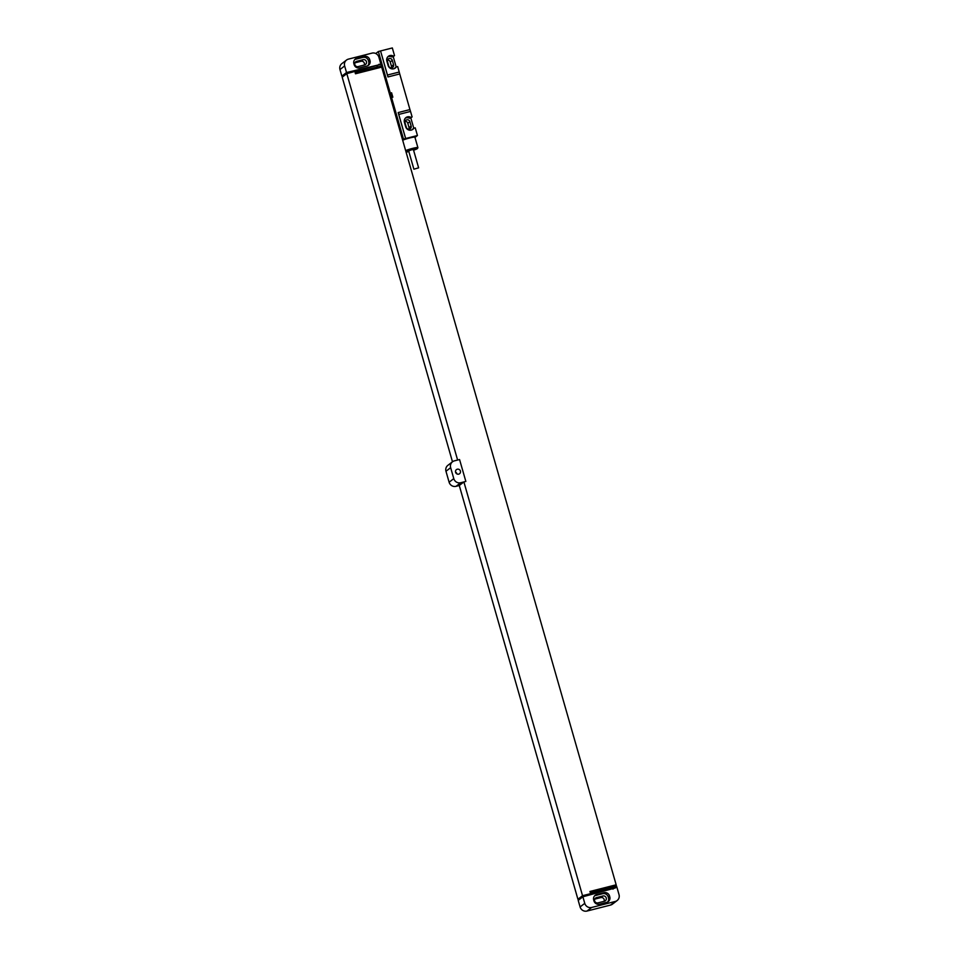 <?xml version="1.0" encoding="UTF-8"?>
<svg xmlns="http://www.w3.org/2000/svg" width="959" height="959" viewBox="0 0 959 959"><rect width="100%" height="100%" fill="white"/><g stroke="black" fill="none" stroke-linecap="round" stroke-linejoin="round"><path stroke-width="1.44" d="M344.461 75.461L341.86 76.121L339.977 69.551A5.73 5.49 -127.6 0 1 341.836 63.642L346.511 60.057A5.73 5.49 52.4 0 1 348.429 59.122L371.984 53.129A5.73 5.49 52.4 0 1 378.913 57.24L381.394 66.015L379.105 67.777M354.938 62.838L361.016 61.292A2.745 2.637 -127.6 0 1 364.252 65.044M356.676 61.34L363.089 59.698A2.745 2.637 -127.6 0 1 365.523 64.505A2.745 2.637 -127.6 0 1 364.6 64.948L358.175 66.591A2.745 2.637 -127.6 0 1 355.753 61.784A2.745 2.637 -127.6 0 1 356.676 61.34L355.082 62.563M354.77 59.566A4.579 4.387 -127.6 0 1 355.609 59.254L362.898 57.396A4.579 4.387 -127.6 0 1 368.436 60.693L368.688 61.568A4.579 4.387 -127.6 0 1 367.8 65.727M353.883 63.726A4.579 4.387 -127.6 0 1 356.916 58.259L364.192 56.401A4.579 4.387 -127.6 0 1 369.73 59.698L369.982 60.573A4.579 4.387 -127.6 0 1 366.949 66.039L359.673 67.885A4.579 4.387 -127.6 0 1 354.135 64.601L353.883 63.726M346.511 60.057A5.73 5.49 52.4 0 0 344.641 65.955L346.523 72.524L380.951 64.349M381.394 66.015L355.166 72.692L355.477 73.783L381.706 67.106L616.169 884.797L613.892 886.548M582.545 895.706L463.892 481.933L459.277 485.494L577.917 899.254L582.545 895.706L615.199 887.399L616.985 887.507L619.023 894.627A5.73 5.49 52.4 0 1 615.246 901.46L591.691 907.454L587.016 911.05A5.73 5.49 -127.6 0 1 580.087 906.938L578.205 900.369L582.88 896.785L584.762 903.354A5.73 5.49 52.4 0 0 591.691 907.454M616.169 884.797L589.941 891.474L590.253 892.565L616.493 885.888L616.961 887.519M457.611 460.032L346.81 73.639L342.195 77.188L452.48 461.794M577.917 899.254L580.519 898.595M341.86 76.121L346.523 72.524M465.846 481.43L460.704 482.737A5.73 5.49 52.4 0 1 453.787 478.625L450.646 467.68A5.73 5.49 52.4 0 1 454.434 460.847L459.565 459.541L465.846 481.43L463.892 481.933M459.277 485.506L456.04 486.321A5.73 5.49 -127.6 0 1 449.112 482.221L445.971 471.265A5.73 5.49 -127.6 0 1 447.841 465.367L452.504 461.77M457.287 469.215A2.577 2.469 -127.6 0 1 459.565 473.722A2.577 2.469 -127.6 0 1 455.765 472.763A2.577 2.469 -127.6 0 1 457.287 469.215M380.927 64.373L346.81 73.639M379.189 64.217L376.875 65.991M615.378 887.926L582.88 896.785M604.002 892.697A4.579 4.387 -127.6 0 1 609.54 895.982L609.78 896.857A4.579 4.387 -127.6 0 1 606.759 902.335L599.483 904.181A4.579 4.387 -127.6 0 1 593.945 900.897L593.693 900.021A4.579 4.387 -127.6 0 1 596.714 894.555L604.002 892.697L602.696 893.692A4.579 4.387 -127.6 0 1 608.234 896.989L608.486 897.864A4.579 4.387 -127.6 0 1 607.598 902.023M594.58 895.862A4.579 4.387 -127.6 0 1 595.419 895.55L602.696 893.692M596.474 897.624L602.899 895.994A2.745 2.637 -127.6 0 1 605.333 900.801A2.745 2.637 -127.6 0 1 604.41 901.244L597.984 902.887A2.745 2.637 -127.6 0 1 595.551 898.08A2.745 2.637 -127.6 0 1 596.474 897.624L594.88 898.859M594.748 899.134L600.825 897.588A2.745 2.637 -127.6 0 1 604.062 901.34M617.164 900.537L612.489 904.121A5.73 5.49 -127.6 0 1 610.571 905.056L587.016 911.05M615.199 887.399L612.933 889.125M455.537 472.116A2.577 2.469 -127.6 0 1 456.952 473.938M393.154 55.958A4.639 4.447 -127.6 0 0 386.849 61.088L388.107 65.464A4.639 4.447 -127.6 0 0 396.295 66.902L397.661 66.555L399.232 72.033L387.46 75.03L380.555 50.947L392.327 47.95L394.521 55.61L391.859 56.953L393.226 56.605L396.199 66.974M410.728 117.262A4.639 4.447 -127.6 0 0 404.422 122.392L405.681 126.768A4.639 4.447 -127.6 0 0 413.868 128.206L415.247 127.859L417.441 135.519L405.657 138.516L398.752 114.433L410.536 111.436L412.106 116.914L409.433 118.257L410.812 117.909L413.785 128.278M410.536 111.436A11.46 3.021 75.7 0 1 409.949 109.578L399.735 73.951A11.46 3.021 75.7 0 1 399.232 72.033M394.521 55.61L393.226 56.605M417.441 135.519L414.971 137.413M412.106 116.914L410.812 117.909M380.555 50.947L387.963 76.948A11.46 3.021 75.7 0 1 387.46 75.03M380.507 50.983L378.373 51.522L390.301 93.119L391.584 92.795L392.842 97.171L391.548 97.494L403.475 139.091L405.621 138.552L398.177 112.575A11.46 3.021 75.7 0 0 398.752 114.433M391.584 92.795A4.124 1.091 -104.3 0 0 392.842 97.171M390.301 93.119A4.124 1.091 -104.3 0 0 391.548 97.494M378.373 51.522L375.772 53.524M403.475 139.091L402.552 139.81M413.581 150.215A6.761 0.731 164 0 0 417.501 148.453L417.896 147.758A7.336 0.803 164 0 0 417.908 147.662L414.935 137.269A7.336 0.803 164 0 0 409.541 138.012A7.336 0.803 164 0 0 402.672 140.206M387.52 60.045A2.577 2.469 -127.6 0 1 390.217 61.963L391.476 66.351A2.577 2.469 -127.6 0 1 391.44 67.897M405.094 121.349A2.577 2.469 -127.6 0 1 407.803 123.267L409.049 127.643A2.577 2.469 -127.6 0 1 409.013 129.189M387.484 61.592A2.577 2.469 -127.6 0 1 388.311 58.943A2.577 2.469 -127.6 0 1 392.291 60.369L393.55 64.744A2.577 2.469 -127.6 0 1 392.711 67.406A2.577 2.469 -127.6 0 1 388.731 65.979L387.484 61.592M396.295 66.902L395 67.909A4.639 4.447 -127.6 0 1 394.569 68.485M387.76 56.869A4.639 4.447 -127.6 0 1 391.859 56.953M413.868 128.206L412.574 129.201A4.639 4.447 -127.6 0 1 412.142 129.777M405.333 118.173A4.639 4.447 -127.6 0 1 409.433 118.257M405.058 122.896A2.577 2.469 -127.6 0 1 405.897 120.235A2.577 2.469 -127.6 0 1 409.877 121.673L411.123 126.049A2.577 2.469 -127.6 0 1 410.296 128.71A2.577 2.469 -127.6 0 1 406.316 127.271L405.058 122.896M417.908 147.662A7.336 0.803 164 0 0 412.526 148.405A7.336 0.803 164 0 0 405.645 150.599M417.501 148.453A6.761 0.731 164 0 0 412.55 149.053A6.761 0.731 164 0 0 405.837 151.246M406.089 152.133A6.761 0.731 164 0 0 408.846 151.57M418.627 167.837L413.389 149.556L411.579 149.808L408.654 150.911L413.892 169.192L418.627 167.837L413.892 169.192M361.016 61.292L363.089 59.698M356.916 58.259L355.609 59.254M369.982 60.573L368.688 61.568M369.73 59.698L368.436 60.693M364.192 56.401L362.898 57.396M339.977 69.551L344.641 65.955M584.762 903.354L580.087 906.938M456.04 486.321L460.704 482.737M449.112 482.221L453.787 478.625M445.971 471.265L450.646 467.68M609.54 895.982L608.234 896.989M596.714 894.555L595.419 895.55M609.78 896.857L608.486 897.864M600.825 897.588L602.899 895.994M610.571 905.056L615.246 901.46M399.735 73.951L387.963 76.948M409.949 109.578L398.177 112.575M392.291 60.369L390.217 61.963M393.55 64.744L391.476 66.351M409.877 121.673L407.803 123.267M411.123 126.049L409.049 127.643"/></g></svg>
